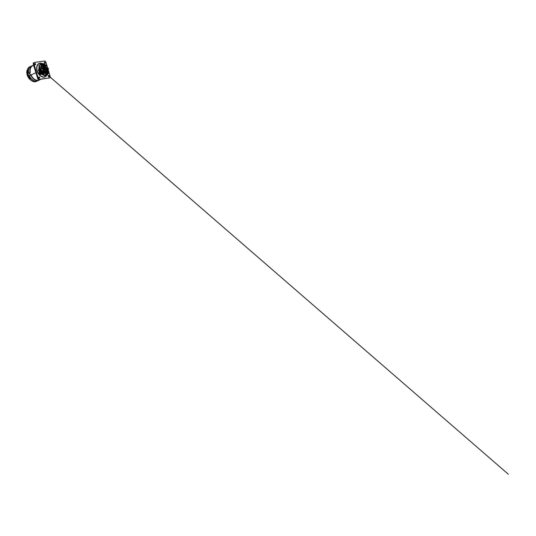 <?xml version="1.0" encoding="UTF-8"?>
<svg xmlns="http://www.w3.org/2000/svg" width="536" height="536" viewBox="0 0 536 536"><rect width="100%" height="100%" fill="white"/><g stroke="black" fill="none" stroke-linecap="round" stroke-linejoin="round"><path stroke-width="0.8" d="M33.647 65.359L32.683 65.787A7.772 5.172 66.2 0 0 30.291 72.353L30.331 72.347A1.347 0.891 66.2 0 0 30.284 72.367L28.589 72.842A7.859 5.233 -113.8 0 1 28.509 72.193M30.331 72.347L30.291 72.353A1.347 0.891 66.2 0 0 29.936 73.76A1.347 0.891 66.2 0 0 31.088 74.879L35.872 72.769M35.718 72.26L35.182 70.471M31.088 74.879L29.473 75.784A8.013 5.333 66.2 0 0 37.553 80.889C34.941 82.155 31.075 79.676 29.413 75.77M31.055 74.906A7.772 5.172 66.2 0 0 38.961 80.011A7.772 5.172 66.2 0 0 39.088 79.951M38.894 79.958L40.006 79.703M40.475 79.341L38.947 79.931M39.061 79.898L40.508 79.328M46.699 74.792A7.102 4.724 -113.8 0 1 44.91 76.648A7.102 4.724 -113.8 0 1 37.721 72.059A7.102 4.724 -113.8 0 1 39.175 63.657A7.102 4.724 -113.8 0 1 41.761 63.583M38.954 68.977A1.722 1.146 66.2 0 0 38.572 70.43A1.722 1.146 66.2 0 0 39.563 71.931L39.423 72.119A1.32 0.878 -113.8 0 0 39.155 72.347L39.128 72.461A1.32 0.878 66.2 0 0 39.041 72.896L40.28 72.353M39.423 72.119A1.32 0.878 -113.8 0 1 39.577 72.079L39.925 71.871M39.249 66.477A1.414 0.938 66.2 0 0 39.068 66.967M41.373 74.129A1.414 0.938 66.2 0 0 42.029 74.424M41.641 73.988L40.388 74.645A1.394 0.925 -113.8 0 0 40.716 74.464L40.703 74.437M40.3 72.414L38.967 73.017A6.124 4.074 -113.8 0 0 39.074 73.177L39.476 73.345A0.965 0.643 66.2 0 0 40.126 74.136L40.917 73.807A0.958 0.636 -113.8 0 1 40.247 73.01L39.476 73.345L40.227 72.976A6.037 4.013 -113.8 0 1 40.153 72.869L40.495 72.708M31.416 78.779A7.859 5.233 -113.8 0 1 29.46 75.79C28.261 75.65 27.55 73.325 28.582 72.842A1.595 1.065 66.2 0 0 28.214 74.43A1.595 1.065 66.2 0 0 29.473 75.784M28.609 72.997L28.589 72.842A8.013 5.333 66.2 0 1 31.088 66.23C29.071 67.08 28.04 69.861 28.555 72.903M46.907 65.627L45.882 62.209A1.394 0.925 66.2 0 0 44.548 61.017L34.485 62.451A1.394 0.925 66.2 0 0 34.317 62.498A1.394 0.925 66.2 0 0 33.942 63.905L33.299 64.206L37.614 78.357L38.203 78.095A1.394 0.925 66.2 0 0 39.537 79.288L49.6 77.861A1.394 0.925 66.2 0 0 49.768 77.814A1.394 0.925 66.2 0 0 50.143 76.4L48.729 71.69M41.379 71.777A0.884 0.59 66.2 0 0 41.299 71.784L41.125 71.851A0.884 0.59 66.2 0 0 41.064 72.983L41.339 73.311A0.884 0.59 66.2 0 0 41.607 73.452L41.801 73.466A0.884 0.59 66.2 0 0 42.063 73.318M44.515 69.07A1.528 1.018 -113.8 0 1 44.046 70.263A1.528 1.018 -113.8 0 1 42.913 69.928A1.528 1.018 -113.8 0 1 42.297 68.514L40.24 67.06L39.376 67.543A6.077 4.04 66.2 0 0 40.475 71.737L41.332 71.73A0.925 0.616 -113.8 0 1 41.5 71.737M41.949 72.641L42.297 72.26A0.998 0.663 -113.8 0 1 42.002 73.499L41.406 73.546A6.164 4.1 -113.8 0 1 40.28 72.005M46.042 67.65A0.75 0.496 66.2 0 0 45.828 67.67L46.203 67.509A0.737 0.489 -113.8 0 1 46.786 67.737M46.036 68.119L46.471 67.69L46.947 67.998A0.69 0.456 66.2 0 0 46.036 68.119L45.828 68.199M47.027 68.286A0.737 0.489 -113.8 0 1 46.042 68.38L46.545 68.521M46.491 68.353L47.021 68.24A0.69 0.456 66.2 0 1 46.109 68.36M46.652 68.28L46.753 68.635M30.338 79.603L29.708 78.725A8.201 5.461 -113.8 0 1 28.964 77.64L28.308 76.092L29.138 77.526A8.013 5.333 66.2 0 0 29.862 78.584L30.331 79.603C29.225 78.712 28.321 77.398 27.624 75.67L27.483 74.759L29.862 78.584M27.477 69.807L27.51 70.745A8.013 5.333 66.2 0 0 27.457 71.911L27.483 74.759L27.115 73.981C26.767 72.219 26.867 70.846 27.41 69.848L27.37 69.854C25.916 71.938 27.684 77.814 30.304 79.636L30.344 79.65M27.309 73.332L27.242 71.898A8.201 5.461 -113.8 0 1 27.296 70.698L27.309 73.332M30.954 80.172A7.785 5.179 -113.8 0 1 30.452 79.723L29.849 79.321C27.564 77.419 26.07 72.44 27.142 70.317L27.396 69.821M30.331 66.611A8.013 5.333 66.2 0 0 29.782 66.806A8.013 5.333 66.2 0 0 27.423 69.821L27.51 70.745M28.107 75.797L27.463 73.646M28.522 72.883A7.886 5.246 -113.8 0 1 28.683 69.291M28.582 75.241A1.474 0.978 -113.8 0 1 28.174 74.477M33.674 80.594A7.886 5.246 -113.8 0 1 29.38 75.777M30.364 79.623A8.013 5.333 66.2 0 0 36.247 81.465L37.433 80.943A8.013 5.333 -113.8 0 1 37.312 80.996A8.013 5.333 -113.8 0 1 29.252 75.945L28.455 76.179L29.172 75.864A1.595 1.065 -113.8 0 1 28.006 74.531A1.595 1.065 -113.8 0 1 28.308 72.99L27.591 73.305L28.341 72.889A8.013 5.333 -113.8 0 1 30.84 66.337A8.013 5.333 -113.8 0 1 30.967 66.283L29.782 66.806C28.622 67.342 27.825 68.333 27.39 69.781L26.88 71.147L27.008 74.129C27.43 76.125 28.609 78.276 29.962 79.442L30.385 79.737C32.194 81.552 34.505 82.263 36.247 81.465A8.013 5.333 66.2 0 0 36.763 81.191M43.959 72.4A0.509 0.335 66.2 0 0 43.637 71.71M46.203 72.186A0.509 0.335 66.2 0 0 45.888 71.476M44.548 66.665A0.509 0.335 66.2 0 0 44.227 65.955M47.342 73.653L47.61 73.345A0.858 0.57 -113.8 0 1 47.684 73.566M47.262 73.392L47.691 73.278A0.677 0.449 66.2 0 0 46.8 73.398L46.545 73.479M47.315 73.666L47.778 73.566A0.677 0.449 66.2 0 1 46.887 73.693L47.302 73.613A2.023 1.487 81.9 0 1 47.369 74.028A1.889 0.563 -168.5 0 0 47.57 73.995L47.356 73.894M47.134 73.64L46.8 73.398M47.148 73.151L47.248 72.923A2.023 1.487 81.9 0 1 47.416 73.291M47.248 72.923A1.889 0.972 -48.4 0 0 47.047 72.95A2.023 1.487 81.9 0 1 47.215 73.325M47.503 73.579A2.023 1.487 81.9 0 1 47.57 73.995M46.779 72.789A0.884 0.59 66.2 0 0 46.766 72.789A0.844 0.563 -113.8 0 1 47.349 72.896M43.182 64.595L43.644 64.494A0.677 0.449 66.2 0 1 42.759 64.622L42.438 64.729A0.858 0.57 -113.8 0 1 42.351 64.434L42.418 64.407A0.844 0.563 -113.8 0 1 43.215 63.824M43.53 64.253L43.483 64.273A0.858 0.57 -113.8 0 1 43.557 64.494A0.925 0.616 66.2 0 0 43.55 64.427L43.651 64.4A0.998 0.663 -113.8 0 1 43.671 65.057L43.563 65.037M42.639 63.724A0.884 0.59 66.2 0 0 42.177 64.106M42.585 65.111A0.925 0.616 66.2 0 0 43.101 65.399L43.114 65.392A0.884 0.59 66.2 0 0 43.322 65.258M42.351 64.434L42.766 64.622M42.806 64.608L43.081 64.253L42.418 64.407M43.208 64.581L42.699 64.4M43.007 64.568L43.557 64.206A0.677 0.449 66.2 0 0 42.672 64.333M43.135 64.327L43.483 64.273M42.759 64.622L43.168 64.541A2.023 1.487 81.9 0 1 43.235 64.957A1.889 0.563 -168.5 0 0 43.443 64.93L43.222 64.823M43.014 64.086L43.121 63.851A1.889 0.972 -48.4 0 0 42.913 63.885A2.023 1.487 81.9 0 1 43.081 64.253M43.121 63.851A2.023 1.487 81.9 0 1 43.289 64.226M43.376 64.514A2.023 1.487 81.9 0 1 43.443 64.93M41.091 72.494L41.44 72.44L41.178 72.782A0.858 0.57 -113.8 0 1 41.091 72.494L41.158 72.467A0.844 0.563 -113.8 0 1 41.955 71.878M41.654 71.724A0.925 0.616 66.2 0 0 41.406 71.697L40.367 71.958A6.09 4.054 66.2 0 0 41.064 72.983A0.884 0.59 66.2 0 0 41.339 73.311A6.09 4.054 66.2 0 0 41.48 73.472L41.607 73.452M41.547 72.668L41.821 72.306L41.158 72.467M41.875 72.38L41.446 72.454M42.27 72.306L42.297 72.26A0.677 0.449 66.2 0 0 41.413 72.387M41.748 72.628L42.297 72.26L41.265 71.791M41.922 72.655L42.384 72.554A0.677 0.449 66.2 0 1 41.5 72.675L41.909 72.594A2.023 1.487 81.9 0 1 41.976 73.01A1.889 0.563 -168.5 0 0 42.183 72.983L41.962 72.883M41.754 72.139L41.862 71.911A1.889 0.972 -48.4 0 0 41.654 71.938A2.023 1.487 81.9 0 1 41.821 72.306M41.862 71.911A2.023 1.487 81.9 0 1 42.029 72.28M42.116 72.568A2.023 1.487 81.9 0 1 42.183 72.983M45.205 75.388L44.83 75.67A6.184 4.114 -113.8 0 1 44.756 75.71L44.83 75.67A1.039 0.69 -113.8 0 0 45.238 75.395M40.649 73.405A0.791 0.529 -113.8 0 1 40.374 72.829A0.871 0.576 66.2 0 0 41.178 73.7L40.354 72.836M40.153 72.869L40.589 72.675M35.443 64.756A0.697 0.462 66.2 0 0 34.967 63.456A0.697 0.462 66.2 0 0 35.443 64.756M39.49 78.229A0.697 0.462 66.2 0 0 39.007 76.929A0.697 0.462 66.2 0 0 39.49 78.229M49.037 76.876A0.697 0.462 66.2 0 0 48.562 75.569A0.697 0.462 66.2 0 0 49.037 76.876M44.997 63.402A0.697 0.462 66.2 0 0 44.522 62.102A0.697 0.462 66.2 0 0 44.997 63.402M47.356 67.121L47.503 67.603L46.987 67.677M48.227 69.948L48.361 70.457M33.942 63.905L38.203 78.095M42.364 63.59A7.357 4.891 66.2 0 0 39.074 63.429A7.357 4.891 66.2 0 0 37.098 70.853A7.357 4.891 66.2 0 0 45.011 76.883A7.357 4.891 66.2 0 0 47.007 74.631A6.11 4.067 -113.8 0 1 46.947 74.658L46.947 74.028A0.925 0.616 66.2 0 1 46.927 74.002M34.84 63.556A1.193 0.791 -113.8 0 1 35.376 64.762M44.394 62.196A1.193 0.791 -113.8 0 1 44.924 63.402M44.957 63.402A0.704 0.469 66.2 0 0 44.414 62.176M35.403 64.762A0.704 0.469 66.2 0 0 34.86 63.529M48.434 75.67A1.193 0.791 -113.8 0 1 48.964 76.876M39.342 77.78A1.193 0.791 -113.8 0 1 39.416 78.229A0.704 0.469 66.2 0 0 38.9 77.003A1.193 0.791 -113.8 0 1 39.342 77.78M48.997 76.876A0.704 0.469 66.2 0 0 48.454 75.65M34.17 62.585L33.915 62.699A1.394 0.925 66.2 0 0 33.748 62.746A1.394 0.925 66.2 0 0 33.373 64.159L37.627 78.403A1.139 0.757 -113.8 0 0 38.023 79.08M35.302 70.578L33.299 64.206C33.118 63.516 33.272 63.027 33.748 62.746L34.317 62.498M48.783 75.79A1.193 0.791 -113.8 0 1 49.118 76.541M39.235 77.144A1.193 0.791 -113.8 0 1 39.517 77.707A1.193 0.791 -113.8 0 1 39.563 77.894M35.188 63.67A1.193 0.791 -113.8 0 1 35.523 64.421M44.743 62.317A1.193 0.791 -113.8 0 1 45.071 63.067M40.294 74.611A6.124 4.074 -113.8 0 1 40.167 74.491L40.126 74.136L40.167 74.491A1.219 0.811 -113.8 0 1 39.074 73.177L39.456 73.311M40.562 72.735L40.327 72.93A5.956 3.966 66.2 0 0 40.334 72.943A0.878 0.583 66.2 0 0 40.971 73.707A5.956 3.966 66.2 0 0 40.984 73.72L41.004 73.894A6.037 4.013 -113.8 0 1 40.917 73.807L40.153 74.156M44.836 75.583L44.723 75.663A1.039 0.69 -113.8 0 1 44.28 75.429M43.021 68.427A0.724 0.482 -113.8 0 1 43.483 69.466A0.643 0.429 -113.8 0 0 43.027 68.414M43.316 69.385A0.596 0.395 66.2 0 0 42.974 68.601M44.24 65.881A0.556 0.369 -113.8 0 1 44.609 66.705M43.644 71.63A0.556 0.369 -113.8 0 1 44.019 72.44M45.895 71.402A0.556 0.369 -113.8 0 1 46.264 72.226M46.009 65.6L46.518 65.74L45.922 65.647M45.989 65.559L46.599 65.694M45.949 65.479L46.109 65.097L45.493 65.164L46.451 65.405L45.855 65.526M45.634 65.117L46.451 65.405M45.245 72.26L45.138 72.152A1.373 0.911 -113.8 0 1 44.716 73.264A1.373 0.911 -113.8 0 1 43.557 72.816A1.373 0.911 -113.8 0 1 43.168 71.301L42.458 71.59A2.104 1.4 -113.8 0 1 41.815 71.683L41.855 71.59A2.03 1.347 66.2 0 0 42.458 71.509A2.03 1.347 66.2 0 0 42.471 71.502L43.081 71.194A1.997 1.327 -113.8 0 1 43.021 71.228A1.997 1.327 -113.8 0 1 41.426 70.692A1.997 1.327 -113.8 0 1 40.729 68.642L40.83 68.648A1.923 1.28 66.2 0 0 41.54 70.658A1.923 1.28 66.2 0 0 43.101 71.107M40.589 70.819A2.104 1.4 -113.8 0 1 40.039 68.762L40.83 68.561M40.729 68.642L41.138 69.017A1.554 1.039 66.2 0 0 41.775 70.451A1.554 1.039 66.2 0 0 42.92 70.792L44.046 70.263C44.883 69.941 44.595 68.119 43.651 67.59L40.857 64.816L40.006 65.064A6.077 4.04 66.2 0 1 40.287 64.648L41.426 63.791A6.11 4.067 -113.8 0 1 41.54 63.717L41.54 63.717M42.29 72.199A0.998 0.663 -113.8 0 0 41.815 71.683L41.855 71.59M40.85 71.228L40.535 70.946L40.682 71.288M40.434 70.913L40.79 71.174M40.81 71.248L40.736 71.59M40.488 70.973L40.502 71.523M40.595 71.476L40.455 71.013M40.354 71.268L40.481 70.826L40.904 71.114L40.83 71.616L40.354 71.268M40.388 71.261L40.475 70.879L40.87 71.121L40.783 71.583L40.388 71.261M40.434 70.846L40.26 71.308L40.783 71.63M41.567 71.502A2.03 1.347 66.2 0 1 40.146 68.776L39.269 67.543L40.227 67L40.046 66.611L42.404 68.508A1.454 0.965 66.2 0 0 43.429 70.162A1.454 0.965 66.2 0 0 44.522 69.405A1.454 0.965 66.2 0 0 43.664 67.63M43.597 67.549L40.763 65.05M42.9 67.817L43.215 67.322M42.223 68.387L42.418 68.025M42.786 67.858A1.219 0.811 66.2 0 0 42.578 67.904L42.954 67.73A1.233 0.817 -113.8 0 0 42.605 68.199L42.505 68.186M42.954 67.73A1.233 0.817 -113.8 0 1 43.329 67.69M43.047 73.378L42.786 73.901L42.411 73.311L42.84 73.184L42.411 73.311M42.491 73.532L42.645 72.983M42.699 73.546L42.699 73.948L43.047 73.774M43.014 73.868L43.362 74.095L43.014 74.269L43.014 73.868M43.362 74.095L43.362 73.7M43.483 74.598L43.523 73.874L43.476 74.538L43.885 74.243L43.396 74.645L43.523 73.874M43.49 74.471L43.845 74.196L43.436 73.526L44.488 75.208A6.151 4.094 -113.8 0 1 41.721 73.6L41.929 73.445A0.925 0.616 66.2 0 0 42.284 73.151M46.451 70.062L46.029 69.968M46.237 70.089L45.754 70.176L46.062 69.868M42.076 64.628L41.661 64.126L41.909 65.178A1.447 0.965 -113.8 0 1 42.043 65.157L42.525 65.62M41.734 64.588L41.848 64.977M41.661 64.126L41.647 64.595M46.619 65.962L46.257 65.774L46.619 65.962M46.176 65.714L46.712 65.948L46.357 66.102M46.994 65.761L46.377 66.169M47.704 68.655L48.2 68.353L48.307 68.742L47.697 68.568L48.073 68.709M47.784 71.382L47.825 71.724L47.697 71.288L48.361 71.429L47.784 71.382M48.361 71.429L47.952 71.502M47.697 71.288L47.738 71.764M45.647 74.136L45.165 73.405M42.378 68.414L41.125 68.97L40.83 68.434L40.133 68.709L39.383 67.302M39.972 65.077L40.857 64.816L43.235 67.348M46.083 75.087L45.862 75.228A6.184 4.114 66.2 0 0 46.029 75.147L46.806 74.732A6.131 4.08 -113.8 0 0 46.934 74.658L46.934 74.564M40.763 64.099L40.039 64.487A6.184 4.114 66.2 0 0 39.51 65.164L38.907 65.466A6.224 4.141 -113.8 0 0 38.806 65.667L39.443 66.833M40.046 66.611L38.907 67.02A6.184 4.114 66.2 0 0 44.528 75.455L45.781 75.12M44.488 75.208L44.528 75.114A6.077 4.04 66.2 0 1 41.795 73.526L41.48 73.472M47.804 73.633L47.845 73.934A6.11 4.067 -113.8 0 1 47.738 74.062L47.845 73.934M47.771 72.842L47.691 72.909A0.925 0.616 66.2 0 0 46.92 72.641C46.585 72.769 46.565 73.573 46.974 74.028L47.269 74.383L46.974 74.028A0.998 0.663 -113.8 0 1 46.759 72.715A0.998 0.663 -113.8 0 1 47.771 72.842L48.347 73.546L48.012 73.807M46.96 74.651L47.242 74.497A6.077 4.04 -113.8 0 1 47.081 74.564L46.491 74.852A6.11 4.067 -113.8 0 1 46.076 74.953L44.682 75.201M43.878 74.249L44.662 75.154L46.103 74.859A6.037 4.013 66.2 0 0 46.511 74.759L46.692 74.765M46.779 72.313L46.505 72.38A1.327 0.884 66.2 0 0 46.21 72.682L46.022 72.842A1.34 0.891 66.2 0 0 46.391 74.45L46.491 74.852M45.587 74.169L46.076 74.953M46.062 72.829L46.116 72.655A1.407 0.931 -113.8 0 1 46.424 72.333L46.712 72.26A1.407 0.931 -113.8 0 1 46.8 72.266M46.21 72.682L46.116 72.655A1.293 0.864 66.2 0 1 45.5 71.188L46.692 70.611A1.373 0.911 -113.8 0 1 46.96 70.886M48.287 70.504L48.742 71.382L48.247 70.417L46.733 70.631M48.26 70.424L48.763 71.362L48.066 73.6M48.22 70.397L46.893 70.243A1.474 0.985 -113.8 0 1 46.699 70.39M45.721 66.303A1.373 0.911 -113.8 0 1 45.319 67.422A1.373 0.911 -113.8 0 1 44.649 67.389L44.709 67.302A1.293 0.864 66.2 0 0 45.701 66.203A1.293 0.864 66.2 0 0 44.247 64.977A1.018 0.677 -113.8 0 1 44.046 65.131A1.293 0.864 66.2 0 0 43.892 65.432L43.892 65.432M44.106 67.683L44.709 67.302M42.82 65.6L43.845 65.486L44.508 67.69M44.408 67.73L43.61 65.559M43.744 65.446L44.388 67.737M43.362 65.332L43.965 65.084L43.114 65.392L42.036 63.623L42.324 64.588A0.998 0.663 -113.8 0 0 43.161 65.446A1.474 0.985 -113.8 0 0 43.101 65.6L42.947 65.553A1.293 0.864 66.2 0 0 41.694 65.593M42.907 65.533L41.949 65.231A1.373 0.911 -113.8 0 1 42.907 65.533M46.726 70.551L44.796 71.335L44.314 70.879L44.555 71.322M44.381 69.948L45.151 69.606L45.593 70.678L44.408 71.194M44.314 70.879L44.314 70.879A1.293 0.864 66.2 0 0 43.624 70.832M43.577 70.765L44.421 70.853M44.95 67.797L44.903 67.817A1.105 0.737 66.2 0 0 45.064 69.117A1.105 0.737 66.2 0 0 46.069 69.586A1.105 0.737 66.2 0 0 46.364 69.231M46.27 69.492A1.186 0.791 -113.8 0 1 45.064 69.298A1.186 0.791 -113.8 0 1 44.85 67.717L45.004 67.864M45.305 67.59L44.93 67.643A1.474 0.985 -113.8 0 1 44.863 67.704L46.652 67.402M43.758 67.998L44.729 67.603A1.327 0.884 -113.8 0 0 45.151 69.606L45.593 70.678L46.719 70.531L46.404 69.358M47.014 68.608A0.824 0.549 -113.8 0 1 45.848 67.797L45.855 67.838A0.75 0.496 66.2 0 0 45.828 68.085M45.774 67.556L45.768 67.543A1.012 0.677 66.2 0 0 46.13 68.95A1.012 0.677 66.2 0 0 47.121 68.809A1.012 0.677 66.2 0 0 46.639 67.422L46.699 67.63M46.31 74.517A1.414 0.945 -113.8 0 1 45.922 72.822L46.029 72.722A1.373 0.911 -113.8 0 1 45.393 71.255L44.796 71.523M45.593 72.233A1.373 0.911 66.2 0 0 45.989 72.742L45.922 72.822A1.447 0.965 -113.8 0 1 45.5 72.286L45.145 72.193M45.004 72.983A1.447 0.965 -113.8 0 1 44.863 73.211L43.376 73.579A1.474 0.985 -113.8 0 1 42.458 71.59L42.558 71.603A1.4 0.931 66.2 0 0 43.429 73.492L44.87 73.131M44.267 71.489L44.81 71.315C45.299 71.985 45.258 73.017 44.716 73.264L44.682 73.278M40.374 64.936L40.327 64.501M42.29 65.191L41.627 63.764A6.037 4.013 66.2 0 0 41.507 63.838L41.426 63.791M41.6 64.146L40.347 64.561L40.448 64.91M41.62 65.519A1.373 0.911 -113.8 0 1 41.949 65.231L41.56 65.466M41.507 65.412L41.909 65.251M48.213 70.363A6.151 4.094 -113.8 0 0 48.18 70.089L48.173 70.062A6.077 4.04 66.2 0 1 48.213 70.363L46.739 70.571M47.021 70.149L48.2 69.982L48.434 68.655A6.037 4.013 66.2 0 0 48.408 68.561M48.381 68.467L48.374 68.467A6.037 4.013 66.2 0 0 48.381 68.467L47.49 67.603L48.401 68.467L48.22 69.968M47.423 67.549L47.141 65.962A6.037 4.013 66.2 0 0 47.007 65.781L45.031 65.077M47.309 67.181L47.148 65.941M43.429 63.677A6.151 4.094 -113.8 0 1 45.513 64.91L47.021 65.761L46.532 65.854M45.681 64.983L46.016 65.057L45.681 64.983M43.316 63.69L45.674 64.983M43.202 65.62L43.791 65.412A1.373 0.911 -113.8 0 1 43.952 65.097L43.349 65.345A1.4 0.931 66.2 0 0 43.208 65.6M43.972 65.084L43.972 65.084A0.945 0.623 66.2 0 0 44.153 64.943L43.59 65.157M43.644 65.131A1.4 0.931 66.2 0 0 43.624 65.137A1.4 0.931 66.2 0 0 43.604 65.144L44.166 64.93A1.373 0.911 -113.8 0 1 44.207 64.91A1.373 0.911 -113.8 0 1 45.305 65.365M44.957 72.313L45.426 72.146M44.642 67.871L45.634 67.476L44.609 67.871M45.821 67.69L46.605 67.382A1.085 0.724 -113.8 0 1 46.8 67.57M40.689 65.023L38.806 65.667M40.133 66.632L42.384 67.992M41.151 66.618L40.783 67.141M41.319 66.477L40.964 66.665M41.232 67.295L41.922 66.839L41.654 66.364L40.689 66.96M39.396 79.898A7.886 5.246 -113.8 0 1 30.974 75.033A1.474 0.978 -113.8 0 1 29.755 73.774A1.474 0.978 -113.8 0 1 30.15 72.286A7.886 5.246 -113.8 0 1 33.446 65.452M38.934 72.896A1.394 0.925 -113.8 0 1 39.028 72.434M37.553 80.889L39.704 79.817A8.013 5.333 -113.8 0 1 38.92 80.286A8.013 5.333 -113.8 0 1 30.84 75.181A1.595 1.065 -113.8 0 1 29.581 73.827A1.595 1.065 -113.8 0 1 29.956 72.239A8.013 5.333 -113.8 0 1 32.455 65.627A8.013 5.333 -113.8 0 1 33.641 65.332L31.088 66.23M45.969 68.139A0.737 0.489 -113.8 0 1 46.203 67.509L46.96 67.992M28.689 75.295A1.447 0.965 -113.8 0 1 28.133 74.035M47.764 73.834A0.844 0.563 -113.8 0 1 47.228 74.337M43.63 64.769A0.844 0.563 -113.8 0 1 42.505 64.702M42.371 72.822A0.844 0.563 -113.8 0 1 41.245 72.755M39.952 71.918L39.577 72.079M35.704 71.924L37.634 78.35A1.394 0.925 66.2 0 0 38.967 79.542L49.6 77.861M39.537 79.288L38.873 79.549M48.957 78.122L49.031 78.109A1.394 0.925 66.2 0 0 49.198 78.062A1.394 0.925 66.2 0 0 49.339 77.975M37.634 78.35L37.56 78.397C37.828 79.167 38.291 79.549 38.927 79.549L49.768 77.814M40.24 74.41A6.05 4.02 66.2 0 0 40.367 74.531L41.6 73.975M44.776 75.549L45.667 75.147M43.161 70.678A1.635 1.085 -113.8 0 1 41.868 70.678A1.635 1.085 -113.8 0 1 41.038 69.017L42.404 68.508M41.433 71.603A0.998 0.663 -113.8 0 1 41.513 71.596A2.104 1.4 -113.8 0 1 40.937 71.214M42.203 68.407L42.578 67.904A1.219 0.811 66.2 0 0 42.418 68.018M43.945 68.782A0.71 0.476 -113.8 0 1 43.403 69.472A0.71 0.476 -113.8 0 1 43.047 68.3A0.71 0.476 -113.8 0 1 43.945 68.782M43.208 69.318A0.636 0.422 66.2 0 0 43.838 68.816A0.636 0.422 66.2 0 0 42.947 68.722M43.55 69.124A0.717 0.476 66.2 0 0 43.316 68.601M44.006 67.925A1.528 1.018 -113.8 0 0 43.624 67.59L43.604 67.563M43.604 67.523L43.027 65.606L43.557 67.442M45.935 71.281A0.616 0.409 -113.8 0 1 46.371 72.273M46.424 71.958A0.69 0.462 66.2 0 0 46.203 71.456M44.28 65.761A0.616 0.409 -113.8 0 1 44.716 66.752M44.769 66.437A0.69 0.462 66.2 0 0 44.542 65.935M43.001 70.886L508.363 474.26L43.691 71.482A0.616 0.409 -113.8 0 1 44.126 72.487M44.173 72.172A0.69 0.462 66.2 0 0 43.952 71.67M41.929 63.637A6.077 4.04 66.2 0 1 42.016 63.617A6.164 4.1 -113.8 0 1 43.094 63.697M42.773 63.677A6.09 4.054 66.2 0 0 42.043 63.657M46.565 72.347L47.865 72.702A1.233 0.824 66.2 0 0 46.619 72.541A1.233 0.824 66.2 0 0 46.873 74.196L46.391 74.45L47.081 74.564L46.793 74.263A1.306 0.871 -113.8 0 1 46.826 72.26A1.306 0.871 -113.8 0 1 47.845 72.675L48.347 73.546A5.997 3.993 66.2 0 0 48.448 73.405L47.865 72.702L48.441 73.486A6.077 4.04 -113.8 0 1 48.361 73.6M46.873 74.196L47.101 74.471A5.997 3.993 66.2 0 0 47.262 74.41L47.269 74.45M48.341 73.62L47.523 72.99M46.92 72.641A0.925 0.616 66.2 0 0 46.659 73.398M40.307 71.824L40.381 71.791A6.151 4.094 -113.8 0 1 39.269 67.543M48.267 73.157A6.037 4.013 66.2 0 0 48.736 71.335L48.347 71.389M48.742 71.382A6.11 4.067 -113.8 0 1 48.294 73.184M45.158 66.102A0.683 0.456 -113.8 0 1 44.642 66.759A0.683 0.456 -113.8 0 1 44.307 65.64A0.683 0.456 -113.8 0 1 45.158 66.102M44.454 66.618A0.61 0.402 66.2 0 0 45.058 66.136A0.61 0.402 66.2 0 0 44.207 66.049M42.183 66.042A0.683 0.456 -113.8 0 1 43.061 66.859M42.954 66.759A0.61 0.402 66.2 0 0 42.23 66.082L42.27 66.062M46.532 69.821A1.293 0.864 66.2 0 0 47.469 69.794A1.293 0.864 66.2 0 0 47.617 68.635A1.293 0.864 66.2 0 0 46.887 67.643M47.677 68.903A1.373 0.911 -113.8 0 1 47.275 70.022A1.373 0.911 -113.8 0 1 46.578 69.975M46.056 67.57A1.373 0.911 -113.8 0 1 46.17 67.509A1.373 0.911 -113.8 0 1 46.284 67.482L45.875 67.623A1.253 0.831 66.2 0 0 45.808 67.603A1.327 0.884 -113.8 0 1 45.868 67.643M46.86 67.61A1.373 0.911 -113.8 0 1 47.262 67.965M47.148 68.829A0.683 0.456 -113.8 0 1 46.578 69.352M46.86 69.345L46.612 69.332A0.61 0.402 66.2 0 0 47.047 69.044M46.116 72.139A0.61 0.402 66.2 0 0 46.712 71.657A0.61 0.402 66.2 0 0 45.862 71.569M43.651 71.965A0.683 0.456 -113.8 0 1 44.173 71.308A0.683 0.456 -113.8 0 1 44.508 72.427A0.683 0.456 -113.8 0 1 43.651 71.965M43.865 72.347A0.61 0.402 66.2 0 0 44.468 71.864A0.61 0.402 66.2 0 0 43.617 71.777M47.376 71.824A1.373 0.911 -113.8 0 1 47.382 72.293A1.293 0.864 66.2 0 0 46.672 70.618M43.624 65.137L44.207 64.91C45.279 64.414 46.404 66.967 45.319 67.422L44.823 67.643A1.253 0.831 66.2 0 0 45.218 69.526M46.391 67.436L44.823 67.643M44.321 70.042L45.279 69.626M47.396 72.3L46.424 69.412M46.123 68.755A0.75 0.496 66.2 0 0 46.739 68.889M47.161 68.38A1.085 0.724 -113.8 0 1 46.826 69.231A1.085 0.724 -113.8 0 1 45.848 68.782A1.085 0.724 -113.8 0 1 45.667 67.516L45.768 67.543M39.905 65.023A6.151 4.094 -113.8 0 1 40.193 64.608M46.92 67.623L47.423 67.556A6.077 4.04 66.2 0 0 47.302 67.308M45.064 67.549L45.614 67.469M43.396 63.931L43.651 64.4M44.957 65.023L45.54 64.943A6.077 4.04 66.2 0 0 43.443 63.717L43.269 63.771M43.369 63.67L41.875 63.617M44.716 71.429L45.319 71.154M43.671 70.946L44.267 70.725M48.2 68.494L47.845 68.541M47.711 73.285L46.773 72.775A0.898 0.596 -113.8 0 1 46.82 72.762M43.295 71.241A1.293 0.864 66.2 0 0 43.764 72.896A1.293 0.864 66.2 0 0 44.984 72.936A1.293 0.864 66.2 0 0 44.763 71.288M46.136 65.908L45.661 65.975M41.734 64.119L41.627 63.764M43.604 70.752L43.604 70.752A1.373 0.911 -113.8 0 1 44.213 70.806M40.696 66.9L41.567 66.37M47.034 68.233L46.625 68.943M47.356 74.417L47.798 73.573M43.584 64.213L42.518 63.737M43.671 64.501L43.235 65.338M42.163 73.271L42.411 72.561M44.91 76.648C42.645 77.774 39.088 75.449 37.667 71.817C36.18 68.4 36.93 64.541 39.175 63.657M42.424 63.596L40.682 63.141L39.074 63.429M45.011 76.883L47.034 74.618M41.58 74.035L40.542 74.511M43.088 71.194L42.458 71.509M43.081 70.96L43.496 71.315M43.671 69.452L43.041 69.017L43.161 68.293M42.826 68.427L43.456 68.869L43.349 69.606M46.23 72.42L46.371 71.811L45.734 71.288M46.532 69.499L46.672 68.889M44.575 66.9L44.716 66.29L44.079 65.767M43.979 72.628L44.12 72.025L43.483 71.502M44.897 66.745L44.294 66.33L44.408 65.633M46.712 70.303L47.275 70.022L47.637 68.635L46.84 67.583M46.558 72.266L46.069 71.154M44.307 72.474L43.671 71.965L43.818 71.362M46.739 70.517L45.748 71M43.771 67.985L44.87 67.717M46.679 68.923C46.357 69.157 45.687 68.347 45.868 67.824M45.781 67.677L46.632 67.382C47.255 67.817 47.389 69.01 46.826 69.231L46.069 69.586M41.145 63.804L41.922 63.61L42.404 65.218M46.987 74.638L46.049 75.134M42.096 67.817L41.674 67.04"/></g></svg>
